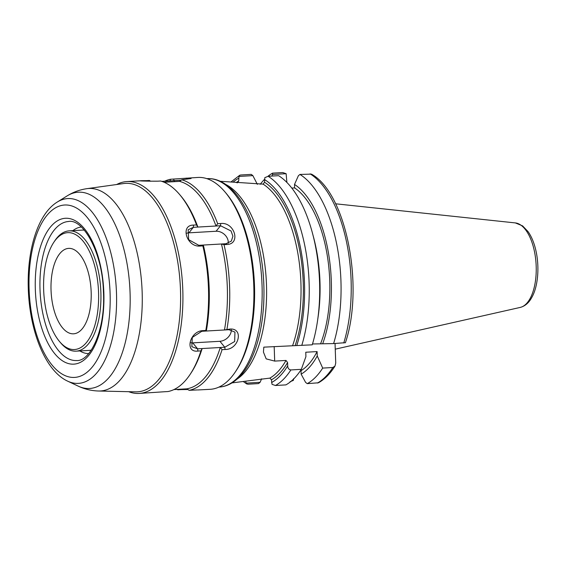 <?xml version="1.0" encoding="UTF-8"?>
<svg xmlns="http://www.w3.org/2000/svg" width="566" height="566" viewBox="0 0 566 566"><rect width="100%" height="100%" fill="white"/><g stroke="black" fill="none" stroke-linecap="round" stroke-linejoin="round"><path stroke-width="0.85" d="M335.051 343.498L335.73 363.082L334.987 366.089L332.858 367.497L322.698 368.091L317.25 355.957L317.094 351.578L305.767 352.236L305.916 356.615L301.331 369.329L290.874 369.938C288.879 369.605 287.825 368.254 287.705 365.877L287.585 362.537L286 360.443L274.687 361.094L266.176 358.872L263.438 352.066L263.813 347.149L312.234 344.821A108.764 50.848 -93.3 0 0 317.576 320.505A108.764 50.848 -93.3 0 0 312.517 233.362A108.764 50.848 -93.3 0 0 278.599 175.679L268.135 176.288L264.817 177.66L264.541 182.266L263.098 184.127L220.273 181.29M231.982 382.906L269.869 378.109L271.439 379.793L272.034 384.342L275.444 385.496A108.764 50.848 -93.3 0 0 290.874 369.938M237.246 182.903L238.696 181.042L238.972 176.436L252.868 175.63L257.353 184.339M43.653 289.799A58.531 27.359 86.7 0 1 53.777 242.347A58.531 27.359 86.7 0 1 89.626 251.835A58.531 27.359 86.7 0 1 94.041 327.955A58.531 27.359 86.7 0 1 59.536 341.531A58.531 27.359 86.7 0 1 43.653 289.799M59.536 341.531L60.711 342.918A60.244 28.166 -93.3 0 0 76.106 351.153A60.244 28.166 -93.3 0 0 100.868 292.346A60.244 28.166 -93.3 0 0 69.123 230.871A60.244 28.166 -93.3 0 0 54.782 240.833L53.777 242.347M84.355 230.178A60.244 28.166 -93.3 0 0 82.112 230.114L69.123 230.871M76.106 351.153L89.095 350.396A60.244 28.166 -93.3 0 0 91.317 350.078M91.168 292.049A42.79 20.001 86.7 0 1 73.587 333.813A42.79 20.001 86.7 0 1 51.138 292.261A42.79 20.001 86.7 0 1 68.627 248.382A42.79 20.001 86.7 0 1 91.168 292.049M81.327 227.008A63.399 29.637 -93.3 0 0 72.894 230.652M79.877 350.934A63.399 29.637 -93.3 0 0 88.678 353.573M246.189 383.125L246.719 383.932L248.042 384.201L258.506 383.592L260.084 382.319L246.189 383.125L245.686 381.222M312.489 343.972L333.6 343.583L344.786 342.72M333.6 343.583A108.764 50.848 -93.3 0 0 299.966 174.441L311.449 174.116C346.449 193.339 364.341 286.856 345.387 342.805M322.747 343.597A98.916 46.242 -93.3 0 0 294.511 184.445L298.388 175.715L299.966 174.441M300.426 370.716L301.013 370.68L301.133 374.147A98.916 46.242 -93.3 0 0 317.25 355.957M301.133 374.147L305.605 382.397L307.267 383.649A108.764 50.848 -93.3 0 0 322.698 368.091M294.511 184.445L294.631 187.912L291.794 188.082M320.689 343.498A95.583 44.686 -93.3 0 0 294.631 187.912M301.013 370.68A95.583 44.686 -93.3 0 0 317.094 351.578M317.576 320.505L318.156 316.514A98.916 46.242 -93.3 0 0 313.557 237.26L312.517 233.362M301.331 369.329A108.764 50.848 -93.3 0 1 285.901 384.887L275.444 385.496M286.134 173.698L282.731 172.552L272.564 173.139L272.543 174.491L286.134 173.698L286.877 182.436M293.719 378.534L293.351 380.387L292.063 380.458M290.033 381.76L293.351 380.387M271.843 176.068L272.543 174.491M252.868 175.63L251.205 174.385L240.741 174.993L239.715 175.262L238.972 176.436M334.987 366.089C330.197 373.716 324.686 379.277 318.453 382.786L307.267 383.649M261.648 378.796L260.084 382.319M272.564 173.139A108.764 50.848 -93.3 0 0 267.895 176.309M264.442 179.429A108.764 50.848 -93.3 0 0 260.233 184.283M202.861 245.892L203.314 245.05L198.793 245.311L188.641 239.644L188.181 229.754L193.36 227.327L197.881 227.058L196.522 224.921L193.501 225.098C179.946 224.914 186.674 247.144 199.84 246.061L202.861 245.892A106.111 49.603 -93.3 0 1 205.812 330.452L202.791 330.629C189.596 331.202 184.417 352.866 197.902 351.069L200.923 350.892L202.126 348.557L197.598 348.819L191.853 346.689L192.277 337.456L201.793 331.287L206.321 331.025L205.812 330.452M216.021 226.011L220.542 225.742L231.055 230.999L232.909 236.227L231.331 241.102L225.983 243.734L221.448 243.996L224.009 244.661L227.023 244.484C241.166 243.974 234.444 221.745 220.69 223.52L217.669 223.697L216.021 226.011L197.888 227.065A104.399 48.803 -93.3 0 0 180.844 195.97L179.677 194.584A106.111 49.603 -93.3 0 0 160.645 181.014L157.624 181.184C144.295 181.261 132.387 180.696 146.396 180.653L140.807 180.83M196.522 224.921A106.111 49.603 -93.3 0 0 179.677 194.584M228.204 243.281A10.266 8.073 39 0 0 216.078 231.253L188.895 232.838A10.266 8.073 39 0 0 186.822 233.213M203.321 245.05A104.399 48.803 -93.3 0 1 206.321 331.025L228.982 329.709L234.947 332.108L234.671 341.517L224.787 347.241L220.266 347.503L222.07 349.661L225.091 349.491C238.909 349.689 244.088 328.018 229.98 329.051L224.461 329.971A104.399 48.803 -93.3 0 0 221.448 243.996L203.314 245.05M226.959 329.228A106.111 49.603 -93.3 0 0 224.009 244.661M190.586 342.727A10.266 7.627 140.7 0 0 192.737 342.869L219.926 341.291A10.266 7.627 140.7 0 0 231.324 329.907M164.975 391.722L167.996 391.545A106.111 49.603 -93.3 0 0 190.119 374.402L191.117 372.888A104.399 48.803 -93.3 0 0 202.126 348.55L220.266 347.503M197.166 389.939L189.143 390.321L186.787 388.835A104.399 48.803 -93.3 0 0 220.252 347.503M189.143 390.321A106.111 49.603 -93.3 0 0 222.07 349.661M164.968 391.707L139.179 393.434A106.111 49.603 -93.3 0 0 182.549 284.627A106.111 49.603 -93.3 0 0 126.883 181.573A106.111 49.603 -93.3 0 0 116.646 184.523M190.119 374.402A106.111 49.603 -93.3 0 0 200.923 350.892M173.925 389.578L186.78 388.828M181.162 389.153L180.943 389.599L187.862 389.514M197.753 389.967L210.17 389.316A106.111 49.603 -93.3 0 0 235.428 371.77A106.111 49.603 -93.3 0 0 224.985 191.952A106.111 49.603 -93.3 0 0 197.867 177.448L170.564 179.252L169.913 180.908L181.247 180.165M177.682 389.358L177.915 389.79L180.936 389.613M176.719 389.415A106.111 49.603 -93.3 0 0 177.915 389.79M170.564 179.252A106.111 49.603 -93.3 0 0 164.635 181.219M150.676 181.269L149.417 180.476L146.396 180.653L146.651 181.127M161.841 181.382L169.906 180.915M216.007 226.011A104.399 48.803 -93.3 0 0 179.535 181.368L164.126 182.266M217.669 223.697A106.111 49.603 -93.3 0 0 181.792 179.783L191.096 178.502L186.221 178.127M179.542 181.361L181.792 179.783M140.021 180.809L126.883 181.573M128.673 391.686A106.111 49.603 -93.3 0 0 136.731 393.448A106.111 49.603 -93.3 0 0 139.179 393.434M135.734 391.849A104.399 48.803 -93.3 0 0 180.243 284.762A104.399 48.803 -93.3 0 0 123.643 183.547L86.931 188.662A101.42 47.41 -93.3 0 1 141.917 286.99A101.42 47.41 -93.3 0 1 98.675 391.014L135.734 391.849M235.428 371.77L236.432 370.256A104.399 48.803 -93.3 0 0 226.159 193.339L224.985 191.952M274.185 346.548L274.687 361.094M237.14 379.057A100.974 47.204 -93.3 0 0 266.48 284.748A100.974 47.204 -93.3 0 0 225.841 184.516M263.098 184.127A100.974 47.204 86.7 0 1 300.914 282.745A100.974 47.204 86.7 0 1 292.657 345.479M286 360.443A100.974 47.204 86.7 0 1 269.869 378.109M271.439 379.793A102.687 48.004 -93.3 0 0 287.585 362.537M295.19 345.437A102.687 48.004 -93.3 0 0 264.541 182.266M238.696 181.042A102.687 48.004 -93.3 0 0 236.234 182.577M271.538 382.545A105.34 49.242 -93.3 0 0 287.705 365.877M238.604 178.29A105.34 49.242 -93.3 0 0 233.008 182.153M296.761 345.508A105.34 49.242 -93.3 0 0 264.449 179.514M343.76 342.989A108.764 50.848 -93.3 0 0 310.126 173.847M301.77 345.43A108.764 50.848 -93.3 0 0 268.135 176.288M317.427 383.055A108.764 50.848 -93.3 0 0 332.858 367.497M536.186 266.19A42.443 19.838 -93.3 0 0 515.357 222.919L522.616 225.891L528.099 231.657C531.064 235.916 533.405 241.166 535.111 247.413C539.943 264.973 538.252 286.155 531.891 297.27C529.012 302.718 525.135 306.1 520.267 307.409A42.443 19.838 -93.3 0 0 536.186 266.19M198.793 245.311L199.84 246.061M188.895 232.838L193.36 227.327L193.501 225.098M216.078 231.253L220.542 225.742L220.69 223.52M225.983 243.734L227.023 244.484M192.737 342.869L197.598 348.819L197.902 351.069M201.793 331.287L202.791 330.629M219.926 341.291L224.787 347.241L225.091 349.491M228.982 329.709L229.98 329.051M174.47 181.665L173.585 179.075M75.094 360.535A69.632 32.552 86.7 0 1 40.009 289.467A69.632 32.552 86.7 0 1 68.33 221.511C82.976 218.285 102.708 252.613 103.429 291.971C105.665 329.306 90.489 361.823 76.403 360.535A69.632 32.552 86.7 0 1 75.094 360.535M57.237 202.062C37.554 214.181 26.942 250.391 28.3 289.155C29.722 330.983 45.082 370.73 67.63 381.144A92.548 43.264 -93.3 0 0 76.311 383.387A92.548 43.264 -93.3 0 0 115.528 279.271A92.548 43.264 -93.3 0 0 57.237 202.062L67.128 195.907A98.3 45.952 86.7 0 1 129.041 277.913A98.3 45.952 86.7 0 1 87.39 388.495A98.3 45.952 86.7 0 1 78.172 386.111C84.603 389.167 91.444 390.802 98.675 391.014M29.099 289.268A86.343 40.363 86.7 0 1 87.235 217.486A86.343 40.363 86.7 0 1 92.449 366.803A86.343 40.363 86.7 0 1 29.099 289.268M35.333 289.566A73.056 34.151 -93.3 0 0 88.933 355.165A73.056 34.151 -93.3 0 0 84.518 228.827A73.056 34.151 -93.3 0 0 35.333 289.566M219.134 387.08C225.049 386.691 230.567 384.42 235.704 380.274C239.998 376.793 243.868 372.195 247.321 366.492C256.681 350.573 262.136 329.822 263.671 304.232C264.888 280.092 262.369 257.035 256.101 235.053C246.224 200.718 227.391 177.37 207.029 178.637A104.399 48.803 86.7 0 1 261.803 280.029A104.399 48.803 86.7 0 1 219.134 387.08L218.929 387.087M239.715 175.262L231.077 181.898M243.352 381.604L246.719 383.939M515.357 222.919L335.596 203.795M520.267 307.409L335.249 349.165M67.128 195.907C73.163 192.129 79.764 189.709 86.931 188.662M67.63 381.144L78.172 386.111"/></g></svg>
